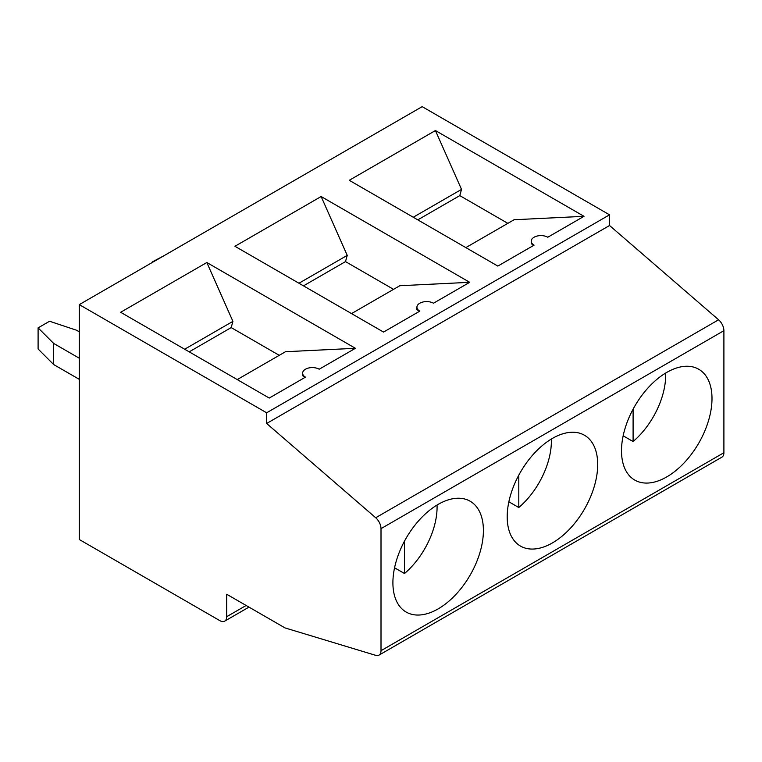 <?xml version="1.0" encoding="UTF-8"?>
<svg xmlns="http://www.w3.org/2000/svg" width="762" height="762" viewBox="0 0 762 762"><rect width="100%" height="100%" fill="white"/><g stroke="black" fill="none" stroke-linecap="round" stroke-linejoin="round"><path stroke-width="1.14" d="M381.01 650.691L381.01 528.647A9.896 5.715 -120 0 0 375.704 517.75L266.643 423.472L609.543 225.504L718.595 319.783A9.896 5.715 -120 0 1 723.9 330.679L723.9 452.723A9.696 5.601 -120 0 1 721.89 457.162L379 655.13A9.696 5.601 -120 0 0 381.01 650.691L723.9 452.723M248.983 607.114L224.695 621.135A9.696 5.601 -120 0 1 219.847 620.649L79.277 539.496L79.277 304.619L266.643 412.794L266.643 423.472M224.695 621.135A9.696 5.601 -120 0 0 226.705 616.696L246.136 605.476M379 655.13A9.696 5.601 -120 0 1 375.742 655.349L284.998 627.907L226.705 594.255L226.705 616.696M665.636 373.075A59.807 34.528 -60 0 1 633.098 441.541L623.164 435.807M633.098 409.156L633.098 441.541M534.067 245.164L531.228 243.783L531.228 241.202A9.696 5.601 0 0 0 534.067 245.164L497.834 266.081L349.253 180.299L435.426 130.54L584.016 216.322L547.783 237.239A9.696 5.601 0 0 0 537.21 236.03A9.696 5.601 0 0 0 531.228 241.202M303.486 285.855L345.491 261.604L347.224 255.375L321.135 196.529L469.716 282.311L399.802 285.731L351.539 313.592M345.491 261.604L393.535 289.341M152.4 261.88L164.44 255.451M551.336 439.064A59.807 34.528 -60 0 1 518.798 507.53L508.864 501.796M347.224 255.375L298.961 283.235M321.135 196.529L234.953 246.288L383.534 332.07L419.767 311.153L416.928 309.772L416.928 307.191A9.696 5.601 0 0 0 419.767 311.153M593.122 490.08A63.989 36.947 120 0 0 584.321 435.159A63.989 36.947 120 0 0 520.456 472.173A63.989 36.947 120 0 0 520.322 545.992A63.989 36.947 120 0 0 593.122 490.08M469.716 282.311L433.483 303.228A9.696 5.601 0 0 0 422.92 302.019A9.696 5.601 0 0 0 416.928 307.191M518.798 475.145L518.798 507.53M189.195 351.844L231.191 327.593L232.924 321.364L206.835 262.519L355.416 348.301L285.502 351.72L237.239 379.581M231.191 327.593L279.244 355.33M53.664 364.55L38.1 348.986L38.1 327.87L53.664 343.433L53.664 364.55L79.277 379.333M79.277 358.216L53.664 343.433M79.277 331.822L76.524 330.232L49.568 321.25L38.1 327.87M437.036 505.054A59.807 34.528 -60 0 1 404.508 573.519L394.564 567.785M232.924 321.364L184.661 349.225M206.835 262.519L120.653 312.277L269.243 398.059L305.476 377.142L302.628 375.761L302.628 373.18A9.696 5.601 0 0 0 305.476 377.142M478.822 556.069A63.989 36.947 120 0 0 470.021 501.148A63.989 36.947 120 0 0 406.156 538.163A63.989 36.947 120 0 0 406.032 611.981A63.989 36.947 120 0 0 478.822 556.069M355.416 348.301L319.192 369.218A9.696 5.601 0 0 0 308.62 368.008A9.696 5.601 0 0 0 302.628 373.18M404.508 541.134L404.508 573.519M707.422 424.091A63.989 36.947 120 0 0 698.611 369.17A63.989 36.947 120 0 0 634.756 406.184A63.989 36.947 120 0 0 634.622 480.003A63.989 36.947 120 0 0 707.422 424.091M79.277 304.619L422.167 106.651L609.543 214.827L266.643 412.794M609.543 214.827L609.543 225.504M266.7 196.415L278.74 189.462M584.016 216.322L514.102 219.742L465.83 247.602M417.786 219.866L459.791 195.615L461.524 189.386L413.252 217.246M461.524 189.386L435.426 130.54M459.791 195.615L507.835 223.352M381.01 528.647L723.9 330.679M375.704 517.75L718.595 319.783"/></g></svg>

